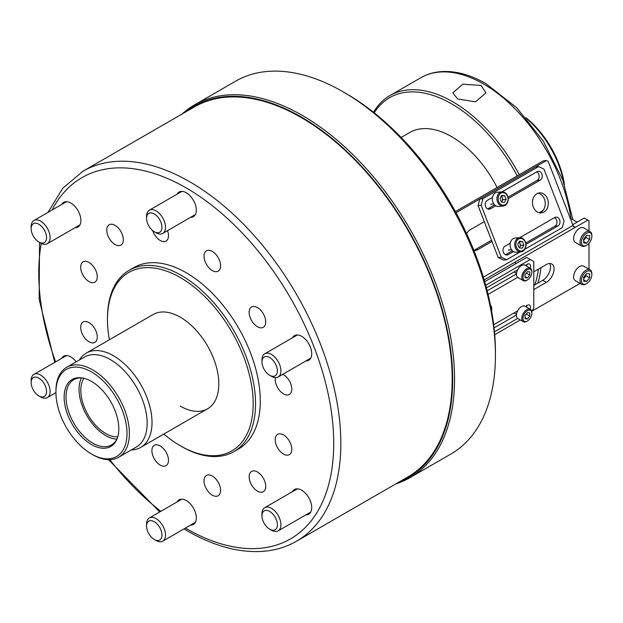 <?xml version="1.0" encoding="UTF-8"?>
<svg xmlns="http://www.w3.org/2000/svg" width="623" height="623" viewBox="0 0 623 623"><rect width="100%" height="100%" fill="white"/><g stroke="black" fill="none" stroke-linecap="round" stroke-linejoin="round"><path stroke-width="0.93" d="M525.828 117.591A68.686 39.654 60 0 1 564.461 184.494M527.003 118.954A71.201 41.11 60 0 1 563.854 182.796M457.64 98.971L452.804 92.843L462.866 84.183L481.088 85.437L485.924 92.882L475.505 101.829L457.64 98.971M534.814 284.898A123.969 71.575 -120 0 0 538.42 269.136M517.246 175.881A123.969 71.575 -120 0 0 451.597 103.831A123.969 71.575 -120 0 0 374.205 112.825M373.512 112.272A125.644 72.541 60 0 1 389.959 95.553A125.644 72.541 60 0 1 452.781 101.775A125.644 72.541 60 0 1 519.27 174.713M540.974 267.664A125.644 72.541 60 0 1 537.82 283.161M401.157 137.449L409.716 132.512A83.762 48.36 60 0 1 451.597 136.655A83.762 48.36 60 0 1 497.084 187.523M343.203 91.861L346.17 93.575A211.08 121.867 60 0 1 495.425 352.096L495.425 355.515A215.27 124.288 -120 0 0 343.203 91.861A215.27 124.288 -120 0 0 235.572 81.2L194.703 104.796A215.27 124.288 60 0 1 360.585 162.471A215.27 124.288 60 0 1 454.556 379.111A215.27 124.288 60 0 1 409.973 477.654A215.27 124.288 60 0 1 395.73 483.946M185.654 111.953A214.304 123.728 60 0 1 353.405 157.829A214.304 123.728 60 0 1 452.687 379.399A214.304 123.728 60 0 1 399.242 481.914M182.134 113.986A215.27 124.288 60 0 1 194.703 104.796M409.973 477.654L450.842 454.058A215.27 124.288 -120 0 0 495.425 355.515M257.447 307.567A11.728 6.767 -120 0 0 251.583 306.983A11.728 6.767 -120 0 0 249.784 316.383A11.728 6.767 -120 0 0 257.447 326.717A11.728 6.767 -120 0 0 263.311 327.301A11.728 6.767 -120 0 0 265.102 317.901A11.728 6.767 -120 0 0 257.447 307.567M212.303 251.412A11.728 6.767 -120 0 0 206.447 250.835A11.728 6.767 -120 0 0 204.648 260.227A11.728 6.767 -120 0 0 212.303 270.561A11.728 6.767 -120 0 0 218.167 271.145A11.728 6.767 -120 0 0 219.966 261.746A11.728 6.767 -120 0 0 212.303 251.412M152.674 230.611A11.728 6.767 -120 0 0 160.189 240.47A11.728 6.767 -120 0 0 166.045 241.054A11.728 6.767 -120 0 0 167.517 230.658M115.045 225.355A11.728 6.767 -120 0 0 109.181 224.771A11.728 6.767 -120 0 0 107.39 234.17A11.728 6.767 -120 0 0 115.045 244.504A11.728 6.767 -120 0 0 120.909 245.088A11.728 6.767 -120 0 0 122.708 235.689A11.728 6.767 -120 0 0 115.045 225.355M88.988 262.431A11.728 6.767 -120 0 0 83.124 261.847A11.728 6.767 -120 0 0 81.325 271.246A11.728 6.767 -120 0 0 88.988 281.58A11.728 6.767 -120 0 0 94.852 282.157A11.728 6.767 -120 0 0 96.651 272.765A11.728 6.767 -120 0 0 88.988 262.431M88.988 322.613A11.728 6.767 -120 0 0 83.124 322.036A11.728 6.767 -120 0 0 81.325 331.428A11.728 6.767 -120 0 0 88.988 341.762A11.728 6.767 -120 0 0 94.852 342.346A11.728 6.767 -120 0 0 96.651 332.947A11.728 6.767 -120 0 0 88.988 322.613M160.189 445.936A11.728 6.767 -120 0 0 154.325 445.352A11.728 6.767 -120 0 0 152.526 454.751A11.728 6.767 -120 0 0 160.189 465.085A11.728 6.767 -120 0 0 166.045 465.661A11.728 6.767 -120 0 0 167.844 456.27A11.728 6.767 -120 0 0 160.189 445.936M212.303 476.027A11.728 6.767 -120 0 0 206.447 475.442A11.728 6.767 -120 0 0 204.648 484.842A11.728 6.767 -120 0 0 212.303 495.176A11.728 6.767 -120 0 0 218.167 495.76A11.728 6.767 -120 0 0 219.966 486.361A11.728 6.767 -120 0 0 212.303 476.027M257.447 471.993A11.728 6.767 -120 0 0 251.583 471.416A11.728 6.767 -120 0 0 249.784 480.808A11.728 6.767 -120 0 0 257.447 491.142A11.728 6.767 -120 0 0 263.311 491.726A11.728 6.767 -120 0 0 265.102 482.327A11.728 6.767 -120 0 0 257.447 471.993M283.504 434.916A11.728 6.767 -120 0 0 277.64 434.34A11.728 6.767 -120 0 0 275.841 443.732A11.728 6.767 -120 0 0 283.504 454.066A11.728 6.767 -120 0 0 289.368 454.65A11.728 6.767 -120 0 0 291.167 445.25A11.728 6.767 -120 0 0 283.504 434.916M275.397 377.608A11.728 6.767 -120 0 0 283.504 393.884A11.728 6.767 -120 0 0 289.368 394.468A11.728 6.767 -120 0 0 291.167 385.069A11.728 6.767 -120 0 0 283.504 374.735A11.728 6.767 -120 0 0 282.741 374.337M75.126 227.668A14.243 8.224 -120 0 0 77.953 227.006A14.243 8.224 -120 0 0 80.133 215.597A14.243 8.224 -120 0 0 70.835 203.051A14.243 8.224 -120 0 0 63.717 202.343A14.243 8.224 -120 0 0 61.724 204.453M190.545 217.357A14.243 8.224 -120 0 0 193.364 216.695A14.243 8.224 -120 0 0 195.552 205.286A14.243 8.224 -120 0 0 186.246 192.741A14.243 8.224 -120 0 0 179.128 192.032A14.243 8.224 -120 0 0 177.142 194.15M190.545 525.127A14.243 8.224 -120 0 0 193.364 524.465A14.243 8.224 -120 0 0 195.552 513.056A14.243 8.224 -120 0 0 186.246 500.503A14.243 8.224 -120 0 0 179.128 499.802A14.243 8.224 -120 0 0 177.142 501.912M305.955 514.816A14.243 8.224 -120 0 0 308.774 514.154A14.243 8.224 -120 0 0 310.963 502.745A14.243 8.224 -120 0 0 301.657 490.2A14.243 8.224 -120 0 0 294.539 489.491A14.243 8.224 -120 0 0 292.553 491.609M305.955 360.935A14.243 8.224 -120 0 0 308.774 360.273A14.243 8.224 -120 0 0 310.963 348.864A14.243 8.224 -120 0 0 301.657 336.311A14.243 8.224 -120 0 0 294.539 335.61A14.243 8.224 -120 0 0 292.553 337.721M76.201 361.815A14.243 8.224 -120 0 0 70.835 356.932A14.243 8.224 -120 0 0 63.717 356.224A14.243 8.224 -120 0 0 61.724 358.342M301.15 117.506A213.596 123.323 60 0 1 440.687 305.729A213.596 123.323 60 0 1 407.948 476.891L296.595 541.177A213.596 123.323 60 0 0 329.341 370.015A213.596 123.323 60 0 0 189.797 181.799A213.596 123.323 60 0 0 82.999 171.216L194.353 106.93A213.596 123.323 60 0 1 301.15 117.506M109.368 339.769A103.029 59.481 60 0 1 107.468 319.607L107.468 318.236A104.703 60.454 60 0 1 129.156 270.304A104.703 60.454 60 0 1 181.511 275.491A104.703 60.454 60 0 1 249.909 367.757A104.703 60.454 60 0 1 233.859 451.659A104.703 60.454 60 0 1 181.511 446.473A104.703 60.454 60 0 1 181.503 446.473L180.32 445.788L181.511 446.473M129.156 270.304L133.89 267.571A104.703 60.454 60 0 1 186.246 272.757A104.703 60.454 60 0 1 254.643 365.023A104.703 60.454 60 0 1 238.601 448.926L233.859 451.659M107.468 319.607A103.029 59.481 60 0 1 180.32 277.546A103.029 59.481 60 0 1 253.172 403.727A103.029 59.481 60 0 1 180.32 445.788L180.32 445.788A103.029 59.481 60 0 1 163.81 434.067M131.305 449.938A54.442 31.438 -120 0 0 140.736 447.392A54.442 31.438 -120 0 0 152.012 422.472A54.442 31.438 -120 0 0 128.245 367.679A54.442 31.438 -120 0 0 86.285 353.093L153.102 314.514A54.442 31.438 60 0 1 180.32 317.216A54.442 31.438 60 0 1 215.893 365.195A54.442 31.438 60 0 1 207.545 408.82A54.442 31.438 60 0 1 180.32 406.126M83.934 378.27A35.184 20.31 -120 0 0 105.692 433.483A35.184 20.31 -120 0 0 117.755 436.84M86.285 353.093A54.442 31.438 -120 0 0 79.37 359.985M91.48 453.996L92.663 454.681A51.935 29.982 -120 0 0 118.627 457.251L136.398 446.995A51.935 29.982 -120 0 0 147.153 423.219A51.935 29.982 -120 0 0 124.483 370.958A51.935 29.982 -120 0 0 84.463 357.041L66.7 367.305A51.935 29.982 -120 0 0 55.938 391.08L55.938 392.443A50.261 29.016 -120 0 0 91.48 453.996A50.261 29.016 -120 0 0 127.014 433.483A50.261 29.016 -120 0 0 91.48 371.923A50.261 29.016 -120 0 0 55.938 392.443M118.627 457.251A51.935 29.982 -120 0 0 129.389 433.483A51.935 29.982 -120 0 0 106.72 381.214A51.935 29.982 -120 0 0 66.7 367.305M64.138 397.178A38.657 22.319 -120 0 0 86.519 441.139A38.657 22.319 -120 0 0 117.015 438.974A38.657 22.319 -120 0 0 118.814 428.749A38.657 22.319 -120 0 0 81.722 377.842A38.657 22.319 -120 0 0 64.138 397.178M82.446 377.951A37.692 21.766 -120 0 0 73.818 379.633A37.692 21.766 -120 0 0 66.007 396.89A37.692 21.766 -120 0 0 82.462 434.823A37.692 21.766 -120 0 0 111.509 444.923A37.692 21.766 -120 0 0 117.28 438.288M81.496 377.888A37.692 21.766 -120 0 0 79.043 389.367A37.692 21.766 -120 0 0 116.867 439.145M271.449 530.204L269.673 529.176A10.887 6.285 -120 0 0 277.375 524.737A10.887 6.285 -120 0 0 269.673 511.397A10.887 6.285 -120 0 0 261.971 515.844A10.887 6.285 -120 0 0 269.673 529.176L271.449 530.204A13.402 7.741 60 0 0 278.154 530.866L310.768 512.044M261.971 515.844L261.971 513.788A13.402 7.741 60 0 1 264.752 507.659A13.402 7.741 60 0 1 271.449 508.321A13.402 7.741 60 0 1 280.21 520.127A13.402 7.741 60 0 1 278.154 530.866M147.596 531.193A10.887 6.285 -120 0 0 154.263 539.487A10.887 6.285 -120 0 0 160.929 538.895A10.887 6.285 -120 0 0 160.929 530.002A10.887 6.285 -120 0 0 152.269 520.859A10.887 6.285 -120 0 0 146.561 526.155A10.887 6.285 -120 0 0 147.596 531.193M146.561 526.155L146.561 524.099A13.402 7.741 60 0 1 149.341 517.962A13.402 7.741 60 0 1 164.246 528.841A13.402 7.741 60 0 1 162.743 541.177A13.402 7.741 60 0 1 156.038 540.515L154.263 539.487M32.178 378.729A10.887 6.285 -120 0 0 31.15 382.577A10.887 6.285 -120 0 0 38.852 395.916A10.887 6.285 -120 0 0 45.518 395.317A10.887 6.285 -120 0 0 42.699 381.549A10.887 6.285 -120 0 0 32.178 378.729M31.15 382.577L31.15 380.528A13.402 7.741 60 0 1 32.419 375.786A13.402 7.741 60 0 1 33.922 374.392A13.402 7.741 60 0 1 46.398 380.645A13.402 7.741 60 0 1 48.835 396.205A13.402 7.741 60 0 1 47.325 397.606A13.402 7.741 60 0 1 40.627 396.944L38.852 395.916M40.627 243.056L38.852 242.028A10.887 6.285 -120 0 0 46.546 237.589A10.887 6.285 -120 0 0 38.852 224.249A10.887 6.285 -120 0 0 31.15 228.696A10.887 6.285 -120 0 0 38.852 242.028L40.627 243.056A13.402 7.741 60 0 0 47.325 243.718L79.939 224.895M31.15 228.696L31.15 226.64A13.402 7.741 60 0 1 33.922 220.511A13.402 7.741 60 0 1 40.627 221.173A13.402 7.741 60 0 1 49.381 232.979A13.402 7.741 60 0 1 47.325 243.718M160.929 222.232A10.887 6.285 -120 0 0 152.269 213.089A10.887 6.285 -120 0 0 146.561 218.385A10.887 6.285 -120 0 0 147.596 223.423A10.887 6.285 -120 0 0 154.263 231.725A10.887 6.285 -120 0 0 160.929 231.125A10.887 6.285 -120 0 0 160.929 222.232M146.561 218.385L146.561 216.337A13.402 7.741 60 0 1 149.341 210.2A13.402 7.741 60 0 1 164.246 221.072A13.402 7.741 60 0 1 162.743 233.415A13.402 7.741 60 0 1 156.038 232.745L154.263 231.725M276.339 374.703A10.887 6.285 -120 0 0 273.52 360.927A10.887 6.285 -120 0 0 263.007 358.108A10.887 6.285 -120 0 0 261.971 361.963A10.887 6.285 -120 0 0 269.673 375.295A10.887 6.285 -120 0 0 276.339 374.703M261.971 361.963L261.971 359.907A13.402 7.741 60 0 1 263.241 355.172A13.402 7.741 60 0 1 264.752 353.771A13.402 7.741 60 0 1 277.219 360.032A13.402 7.741 60 0 1 279.657 375.591A13.402 7.741 60 0 1 278.154 376.985A13.402 7.741 60 0 1 271.449 376.323L269.673 375.295M533.786 289.594L546.363 282.336A10.887 6.285 120 0 0 554.065 268.996A10.887 6.285 120 0 0 551.807 264.012A10.887 6.285 120 0 0 546.363 264.549L533.786 271.815M549.727 263.506A10.887 6.285 -60 0 1 550.506 266.948A10.887 6.285 -60 0 1 542.804 280.28L533.786 285.49M456.044 212.716L546.402 160.547L548.178 161.396L573.012 225.409A6.261 3.613 60 0 1 573.238 226.04L575.387 227.278L574.095 227.387L573.238 226.04M532.011 311.134L580.036 283.41M589.008 269.245L589.008 243.243M589.008 230.946L589.008 220.783L587.824 220.098L484.172 279.937M587.824 220.098L584.265 218.042L572.739 224.701M484.289 221.632L470.287 229.716A10.887 8.59 84.9 0 0 466.682 233.82M473.893 250.485A10.887 8.59 84.9 0 0 475.108 250.485A10.887 8.59 84.9 0 0 477.989 249.566L491.991 241.483M473.838 250.345A10.887 8.59 84.9 0 0 474.913 249.839L491.516 240.252M539.16 212.747L542.906 210.582M455.421 211.579L543.326 160.827L546.402 160.547M586.002 274.385A4.19 2.422 -60 0 1 584.561 277.601A4.19 2.422 -60 0 1 583.673 278.504M586.64 271.527A7.375 4.252 120 0 0 581.423 280.552A7.375 4.252 120 0 0 586.64 283.566L585.924 283.979A8.379 4.836 -60 0 1 581.742 284.392A8.379 4.836 -60 0 1 580.457 277.679A8.379 4.836 -60 0 1 585.924 270.296A8.379 4.836 -60 0 1 590.113 269.884A8.379 4.836 -60 0 1 591.85 273.715L591.85 274.541A7.375 4.252 120 0 0 586.64 271.527M590.113 269.884L583.72 266.192A8.379 4.836 120 0 0 579.53 266.605A8.379 4.836 120 0 0 574.056 273.988A8.379 4.836 120 0 0 575.341 280.7L581.742 284.392M583.673 278.707L586.048 275.763L586.048 274.338M589.599 277.811L589.599 273.863L586.64 273.598L583.673 277.282L583.673 281.23L586.64 281.495L589.599 277.811L586.048 275.763M585.924 283.979L586.64 283.566A7.375 4.252 120 0 0 591.85 274.541M583.673 279.789L586.64 281.495M586.002 236.086A4.19 2.422 -60 0 1 584.561 239.302A4.19 2.422 -60 0 1 583.673 240.205M586.64 233.228A7.375 4.252 120 0 0 581.423 242.254A7.375 4.252 120 0 0 586.64 245.267L585.924 245.672A8.379 4.836 -60 0 1 581.742 246.093A8.379 4.836 -60 0 1 580.457 239.38A8.379 4.836 -60 0 1 585.924 231.997A8.379 4.836 -60 0 1 590.113 231.585A8.379 4.836 -60 0 1 591.85 235.416L591.85 236.234A7.375 4.252 120 0 0 586.64 233.228M590.113 231.585L583.72 227.886A8.379 4.836 120 0 0 579.53 228.306A8.379 4.836 120 0 0 574.056 235.689A8.379 4.836 120 0 0 575.341 242.394L581.742 246.093M583.673 240.408L586.048 237.456L586.048 236.031M589.599 239.512L589.599 235.564L586.64 235.299L583.673 238.983L583.673 242.931L586.64 243.196L589.599 239.512L586.048 237.456M585.924 245.672L586.64 245.267A7.375 4.252 120 0 0 591.85 236.234M583.673 241.483L586.64 243.196M491.57 310.947A10.054 5.802 120 0 0 490.457 305.13M530.142 268.17A4.61 2.663 120 0 0 529.573 264.059A4.61 2.663 120 0 0 527.276 264.284L525.345 265.398M517.643 269.845L486.407 287.881M488.074 294.438L517.643 277.367M494.701 334.73L520.291 319.957M531.762 311.57L533.786 308.058L533.786 261.551L530.235 259.503L485.683 285.225M530.142 309.203A4.61 2.663 120 0 0 529.573 305.099A4.61 2.663 120 0 0 527.276 305.325L525.345 306.438M494.444 331.802L517.643 318.408M517.643 310.885L493.665 324.723M487.178 290.855L516.459 273.949M526.591 266.114A4.61 2.663 120 0 0 526.965 264.464M530.235 259.503L526.676 257.447L484.686 281.697M494.047 327.924L516.459 314.989M526.591 307.155A4.61 2.663 120 0 0 526.965 305.504M536.824 193.745A10.054 7.928 84.9 0 0 532.758 205.341A10.054 7.928 84.9 0 0 541.27 212.91A10.054 7.928 84.9 0 0 543.934 212.061A10.054 7.928 84.9 0 0 547.999 200.458A10.054 7.928 84.9 0 0 539.479 192.889A10.054 7.928 84.9 0 0 536.824 193.745M539.713 212.856A10.054 7.928 84.9 0 0 540.85 212.334A10.054 7.928 84.9 0 0 545.102 201.696A10.054 7.928 84.9 0 0 537.961 193.216M525.937 244.403L557.998 225.892A4.61 3.637 84.9 0 0 559.859 220.573A4.61 3.637 84.9 0 0 555.957 217.108A4.61 3.637 84.9 0 0 554.743 217.497L519.831 237.651M510.253 243.18L504.988 246.225A4.61 3.637 84.9 0 0 503.127 251.536A4.61 3.637 84.9 0 0 507.029 255.009A4.61 3.637 84.9 0 0 508.243 254.62L513.508 251.583M524.846 249.239L562.289 227.621L564.072 220.986L543.934 169.082L538.599 166.559L482.926 198.698L481.151 205.333L501.289 257.237L506.616 259.76L520.213 251.91M492.482 197.39L487.217 200.427A4.61 3.637 84.9 0 0 485.356 205.746A4.61 3.637 84.9 0 0 489.257 209.211A4.61 3.637 84.9 0 0 490.472 208.822L495.737 205.785M508.173 198.605L540.227 180.094A4.61 3.637 84.9 0 0 542.096 174.783A4.61 3.637 84.9 0 0 538.194 171.309A4.61 3.637 84.9 0 0 536.971 171.699L502.06 191.853M505.471 254.721L512.394 250.719M525.734 243.025L554.922 226.172A4.61 3.637 84.9 0 0 556.923 221.835A4.61 3.637 84.9 0 0 554.439 217.668M481.151 205.333L478.067 205.606L498.205 257.509L501.289 257.237M478.067 205.606L479.85 198.978L482.926 198.698M538.599 166.559L535.523 166.832L479.85 198.978M506.616 259.76L503.54 260.04L498.205 257.509M487.7 208.923L494.623 204.92M507.963 197.226L537.151 180.374A4.61 3.637 84.9 0 0 539.152 176.044A4.61 3.637 84.9 0 0 536.668 171.878M527.408 310.713A6.285 3.629 120 0 0 522.97 318.408A6.285 3.629 120 0 0 527.408 320.977L526.817 321.32A7.118 4.112 -60 0 1 523.258 321.67A7.118 4.112 -60 0 1 522.167 315.962A7.118 4.112 -60 0 1 526.817 309.693A7.118 4.112 -60 0 1 530.375 309.335A7.118 4.112 -60 0 1 531.847 312.598L531.847 313.283A6.285 3.629 120 0 0 527.408 310.713M530.375 309.335L525.049 306.259A7.118 4.112 120 0 0 521.482 306.609A7.118 4.112 120 0 0 516.833 312.886A7.118 4.112 120 0 0 517.923 318.594L523.258 321.67M529.776 316.056L529.776 312.902L527.408 312.684L525.041 315.635L525.041 318.797L527.408 319.007L529.776 316.056L526.31 314.054M526.817 321.32L527.408 320.977A6.285 3.629 120 0 0 531.847 313.283M525.041 317.637L527.408 319.007M527.408 269.681A6.285 3.629 120 0 0 522.97 277.375A6.285 3.629 120 0 0 527.408 279.937L526.817 280.28A7.118 4.112 -60 0 1 523.258 280.638A7.118 4.112 -60 0 1 522.167 274.93A7.118 4.112 -60 0 1 526.817 268.653A7.118 4.112 -60 0 1 530.375 268.303A7.118 4.112 -60 0 1 531.847 271.566L531.847 272.243A6.285 3.629 120 0 0 527.408 269.681M530.375 268.303L525.049 265.227A7.118 4.112 120 0 0 521.482 265.577A7.118 4.112 120 0 0 516.833 271.854A7.118 4.112 120 0 0 517.923 277.554L523.258 280.638M529.776 275.023L529.776 271.862L527.408 271.651L525.041 274.595L525.041 277.757L527.408 277.967L529.776 275.023L526.31 273.022M526.817 280.28L527.408 279.937A6.285 3.629 120 0 0 531.847 272.243M525.041 276.604L527.408 277.967M518.959 242.145A3.349 2.64 -95.1 0 1 520.034 243.624A3.349 2.64 -95.1 0 1 519.878 246.949A3.349 2.64 -95.1 0 1 519.161 247.829L522.214 248.234L523.904 245.104L522.533 241.576L519.481 241.179L517.791 244.309L519.161 247.837M518.624 238.983A6.285 4.953 84.9 0 0 516.405 247.269A6.285 4.953 84.9 0 0 523.071 250.43A6.285 4.953 84.9 0 0 525.29 242.145A6.285 4.953 84.9 0 0 518.624 238.983M522.853 251.24A7.118 5.615 -95.1 0 1 520.968 251.848A7.118 5.615 -95.1 0 1 514.941 246.482A7.118 5.615 -95.1 0 1 517.814 238.266A7.118 5.615 -95.1 0 1 519.699 237.659A7.118 5.615 -95.1 0 1 525.734 243.025A7.118 5.615 -95.1 0 1 522.853 251.24M519.699 237.659L515.081 238.072A7.118 5.615 84.9 0 0 513.204 238.679A7.118 5.615 84.9 0 0 510.323 246.895A7.118 5.615 84.9 0 0 516.35 252.26L520.968 251.848M519.387 247.868L520.719 245.384L519.13 241.833M520.719 245.384L523.904 245.104M519.348 241.864L522.533 241.576M501.196 196.346A3.349 2.64 -95.1 0 1 502.27 197.826A3.349 2.64 -95.1 0 1 502.107 201.159A3.349 2.64 -95.1 0 1 501.39 202.039L504.443 202.436L506.133 199.305L504.762 195.778L501.71 195.388L500.028 198.519L501.39 202.039M500.861 193.185A6.285 4.953 84.9 0 0 498.634 201.478A6.285 4.953 84.9 0 0 505.3 204.632A6.285 4.953 84.9 0 0 507.519 196.346A6.285 4.953 84.9 0 0 500.861 193.185M505.082 205.442A7.118 5.615 -95.1 0 1 503.197 206.049A7.118 5.615 -95.1 0 1 497.17 200.684A7.118 5.615 -95.1 0 1 500.051 192.468A7.118 5.615 -95.1 0 1 501.936 191.868A7.118 5.615 -95.1 0 1 507.963 197.226A7.118 5.615 -95.1 0 1 505.082 205.442M501.936 191.868L497.318 192.281A7.118 5.615 84.9 0 0 495.433 192.881A7.118 5.615 84.9 0 0 492.552 201.097A7.118 5.615 84.9 0 0 498.579 206.462L503.197 206.049M501.616 202.07L502.948 199.594L501.359 196.035M502.948 199.594L506.133 199.305M501.585 196.066L504.762 195.778M389.959 95.553L420.759 77.774A125.644 72.541 60 0 1 483.58 83.996A125.644 72.541 60 0 1 570.972 218.595M52.114 210.006A208.573 120.418 60 0 1 186.246 187.951A208.573 120.418 60 0 1 333.726 443.397A208.573 120.418 60 0 1 186.246 528.545A208.573 120.418 60 0 1 185.436 528.078M160.835 511.327A208.573 120.418 60 0 1 109.741 459.681M55.611 361.87A208.573 120.418 60 0 1 41.25 243.391M483.339 277.18L573.012 225.409M542.804 280.28L546.363 282.336M474.913 249.839L477.989 249.566M557.998 225.892L554.922 226.172M508.243 254.62L505.759 254.838M490.472 208.822L487.988 209.048M540.227 180.094L537.151 180.374M572.872 219.693L562.849 180.055L543.334 141.18L516.701 107.724L486.088 83.747C470.848 74.962 456.238 70.89 442.268 71.536C434.402 71.98 427.23 74.059 420.759 77.774M183.995 528.904L187.289 530.851C213.222 545.764 237.877 552.632 261.247 551.464C274.206 550.693 285.996 547.267 296.595 541.177M159.698 511.981L108.527 459.681M54.746 362.368L39.156 299.437L39.522 242.417M48.057 212.35L62.721 188.263L82.999 171.216M207.545 408.82L140.736 447.392M264.752 507.659L297.366 488.829M162.743 541.177L195.349 522.347M149.341 517.962L181.947 499.14M47.325 397.606L55.938 392.63M33.922 374.392L66.536 355.562M33.922 220.511L66.536 201.681M149.341 210.2L181.947 191.37M162.743 233.415L195.349 214.585M264.752 353.771L297.366 334.94M278.154 376.985L310.768 358.155M570.201 218.151L577.147 222.162M514.037 312.964L516.514 314.389M514.037 271.932L516.514 273.357M514.691 262.633L516.194 263.498M508.399 250.025L511.569 249.745M490.628 204.227L493.798 203.947"/></g></svg>
